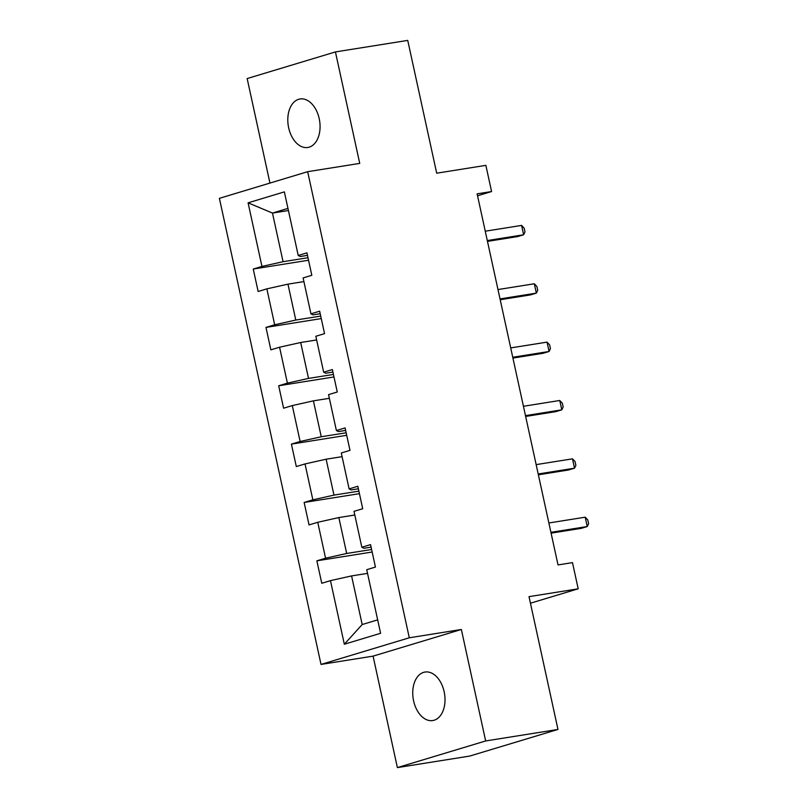 <?xml version="1.0" encoding="UTF-8"?>
<svg xmlns="http://www.w3.org/2000/svg" width="808" height="808" viewBox="0 0 808 808"><rect width="100%" height="100%" fill="white"/><g stroke="black" fill="none" stroke-linecap="round" stroke-linejoin="round"><path stroke-width="1.21" d="M444.147 691.688A24.553 15.867 -99.1 0 0 425.018 672.044A24.553 15.867 -99.1 0 0 413.615 700.91A24.553 15.867 -99.1 0 0 432.745 720.554A24.553 15.867 -99.1 0 0 444.147 691.688M319.2 118.614A24.553 15.867 -99.1 0 0 300.071 98.97A24.553 15.867 -99.1 0 0 288.668 127.836A24.553 15.867 -99.1 0 0 307.798 147.48A24.553 15.867 -99.1 0 0 319.2 118.614M397.385 767.6L469.701 756.076L557.975 729.442L485.659 740.956L461.358 629.482L409.292 637.785L321.018 664.428L373.084 656.126L397.385 767.6L485.659 740.956M409.292 637.785L307.666 171.69L219.392 198.334L321.018 664.428M307.666 171.69L359.732 163.398L335.431 51.924L247.157 78.558L269.943 183.073M335.431 51.924L407.737 40.4L436.694 173.195L485.871 165.357L491.577 191.547L477.114 193.849L558.025 564.923L572.488 562.62L578.195 588.81L529.018 596.647L557.975 729.442M248.086 202.828L261.954 266.418L253.247 269.044L258.146 291.496L266.852 288.86L274.68 324.776L265.973 327.402L270.862 349.844L279.568 347.218L287.406 383.133L278.689 385.759L283.588 408.202L292.294 405.576L300.121 441.481L291.415 444.117L296.314 466.559L305.02 463.933L312.848 499.839L304.141 502.465L309.04 524.917L317.746 522.281L325.574 558.197L316.867 560.823L321.756 583.265L330.462 580.639L344.329 644.229L380.598 633.29L366.731 569.701L375.437 567.065L370.549 544.622L361.832 547.248L354.005 511.343L362.711 508.717L357.823 486.264L349.117 488.901L341.279 452.985L349.995 450.359L345.097 427.917L336.391 430.543L328.563 394.627L337.269 392.001L332.371 369.559L323.665 372.185L315.837 336.279L324.543 333.643L319.655 311.201L310.939 313.827L303.111 277.922L311.817 275.296L306.929 252.853L298.223 255.48L284.355 191.88L248.086 202.828L272.468 213.07L283.073 261.701L307.989 257.722M361.832 547.248L363.863 548.289L371.094 547.137M371.609 549.501L346.683 553.47L338.855 517.564L354.813 515.019M325.574 558.197L346.683 553.47M317.746 522.281L338.855 517.564M349.117 488.901L351.137 489.931L358.368 488.779M358.883 491.143L333.967 495.112L326.129 459.207L342.087 456.661M312.848 499.839L333.967 495.112M305.02 463.933L326.129 459.207M336.391 430.543L338.421 431.573L345.642 430.422M346.157 432.795L321.241 436.764L313.413 400.849L329.361 398.314M300.121 441.481L321.241 436.764M292.294 405.576L313.413 400.849M323.665 372.185L325.695 373.225L332.926 372.074M333.441 374.437L308.515 378.407L300.687 342.501L316.635 339.956M287.406 383.133L308.515 378.407M279.568 347.218L300.687 342.501M310.939 313.827L312.969 314.868L320.2 313.716M320.715 316.079L295.789 320.049L287.961 284.143L303.919 281.598M274.68 324.776L295.789 320.049M266.852 288.86L287.961 284.143M298.223 255.48L300.243 256.51L307.474 255.358M288.416 210.524L272.468 213.07L287.951 208.393M261.954 266.418L283.073 261.701M530.452 603.212L578.195 588.81M477.538 195.778L491.577 191.547M367.529 573.377L351.581 575.912L362.186 624.544L377.669 619.867M344.329 644.229L362.186 624.544M330.462 580.639L351.581 575.912M253.247 269.044L308.535 260.237M265.973 327.402L321.261 318.594M278.689 385.759L333.987 376.952M291.415 444.117L346.713 435.3M304.141 502.465L359.429 493.658M316.867 560.823L372.155 552.015M461.358 629.482L373.084 656.126M487.476 241.38L517.665 236.572L523.635 234.764L487.295 240.562M521.594 225.412L524.17 228.159L524.988 231.906L523.635 234.764L521.594 225.412L485.255 231.209M500.202 299.738L530.391 294.92L536.35 293.122L500.021 298.909M534.31 283.77L536.896 286.517L537.714 290.254L536.35 293.122L534.31 283.77L497.981 289.557M512.918 358.085L543.107 353.278L549.076 351.48L512.747 357.267M547.036 342.127L549.622 344.875L550.44 348.612L549.076 351.48L547.036 342.127L510.707 347.915M525.644 416.443L555.833 411.636L561.802 409.828L525.473 415.625M559.762 400.485L562.348 403.222L563.156 406.969L561.802 409.828L559.762 400.485L523.433 406.272M538.37 474.801L568.559 469.983L574.528 468.185L538.189 473.973M572.488 458.833L575.064 461.58L575.882 465.327L574.528 468.185L572.488 458.833L536.148 464.62M551.096 533.149L581.285 528.341L587.244 526.543L550.915 532.331M585.204 517.191L587.79 519.938L588.608 523.675L587.244 526.543L585.204 517.191L548.874 522.978"/></g></svg>
